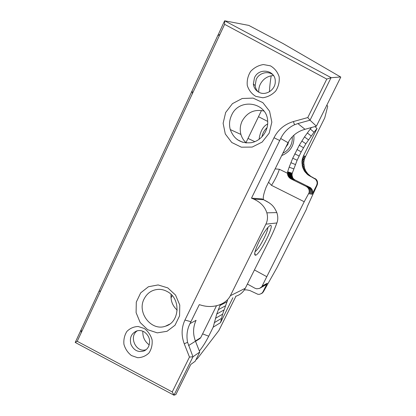 <?xml version="1.0" encoding="UTF-8"?>
<svg xmlns="http://www.w3.org/2000/svg" width="416" height="416" viewBox="0 0 416 416"><rect width="100%" height="100%" fill="white"/><g stroke="black" fill="none" stroke-linecap="round" stroke-linejoin="round"><path stroke-width="0.62" d="M340.584 76.97L331.048 77.724L310.034 120.198L316.384 126.188L340.782 77.085L283.036 43.545L248.82 25.407L224.671 20.8L224.619 24.336L219.991 34.294L217.755 35.708L224.604 20.873M331.048 77.724L326.789 79.082L224.619 24.336M316.384 126.188L304.996 129.298L297.866 123.562L310.034 120.198L307.783 117.556L326.789 79.082M297.866 123.562L294.554 124.753C288.439 127.572 283.821 132.158 280.706 138.507L251.488 198.162L253.651 199.072L263.609 199.737L269.292 202.883M235.695 296.275C239.97 295.006 243.162 292.344 245.279 288.288L269.953 238.862C272.828 233.095 275.137 227.796 276.884 222.971L265.897 224.156L230.376 295.703C228.072 300.128 224.078 303.295 218.405 305.198C212.904 306.899 207.277 306.93 201.521 305.302L199.3 304.642L189.992 323.586C187.091 329.404 186.285 335.639 187.58 342.295L192.977 356.772L189.472 357.063L184.252 343.793C181.194 335.566 181.423 327.647 184.943 320.039L274.004 137.732C278.164 129.6 284.632 124.212 293.4 121.56L307.783 117.556M304.996 129.298L301.829 130.348C295.818 132.751 291.226 136.869 288.044 142.704L280.706 138.507M267.675 121.399L258.492 116.704L261.492 110.479M269.454 91.744C269.594 87.464 270.171 82.15 271.19 75.8M258.794 92.212C258.565 89.487 259.048 86.856 260.244 84.318C263.125 78.884 267.545 75.962 273.51 75.551M276.884 222.971C278.101 219.825 278.08 216.362 276.827 212.581C273.905 206.118 271.679 203.746 263.609 199.737C262.746 198.063 263.583 193.877 266.126 187.179L288.044 142.704M217.724 35.677L192.104 90.818L192.348 93.735L219.991 34.294M254.467 77.771L253.365 84.074C253.906 87.963 255.882 90.756 259.293 92.456C266.146 95.95 275.574 89.544 275.267 81.489C275.756 70.044 258.898 67.174 254.467 77.771M255.793 96.372L262.798 97.76C267.784 97.042 272.085 94.796 275.704 91.021C278.502 86.58 279.646 81.822 279.141 76.742C277.576 71.958 274.674 68.328 270.442 65.842L263.385 64.553C258.414 65.354 254.166 67.642 250.63 71.417C247.91 75.816 246.797 80.512 247.286 85.509C248.799 90.225 251.633 93.85 255.793 96.372M273.036 74.89C267.972 70.496 259.095 72.899 256.24 79.331L255.154 85.556C255.445 88.005 256.428 90.09 258.097 91.811M289.172 167.19L292.724 158.22L299.296 145.226L304.481 136.942L310.284 129.002L314.033 132.2L305.885 143.749L301.2 151.856L297.144 160.233L292.256 173.238L287.648 171.756L289.172 167.19L293.722 168.849M307.304 132.928L311.173 135.964M314.933 126.584L317.044 128.534L314.033 132.2M310.284 129.002L311.49 127.525M304.481 136.942L308.454 139.818M301.808 141.045L305.885 143.749M299.296 145.226L303.467 147.768M296.941 149.49L301.2 151.856M326.856 105.113L327.709 106.262L324.756 117.858L305.458 156.619L303.571 155.615L302.281 159.078L304.236 160.035L303.971 161.408L301.922 161.933L302.458 166.774L304.465 171.189L307.757 174.756L315.754 179.39L317.044 181.761L317.148 183.576L316.623 185.323L317.101 185.219M317.044 128.534L303.571 155.615M304.788 158.163L305.458 156.619L302.916 157.128L304.788 158.163L302.416 158.694L304.288 159.765L304.788 158.163M294.752 153.821L299.094 156.016M304.2 160.02L304.288 159.765L302.38 158.886M259.173 139.298L259.204 138.325C260.494 130.936 263.318 126.147 267.67 123.952M331.105 77.646L224.671 20.8M259.236 241.228C263.588 232.804 267.129 227.614 269.875 225.659C276.047 222.087 259.917 255.024 255.424 255.268C253.739 254.821 255.013 250.141 259.236 241.228M255.024 251.696C258.674 249.673 268.2 231.655 267.816 227.505M265.897 224.156C267.628 220.584 267.951 216.809 266.854 212.846C264.924 206.742 260.525 202.15 253.651 199.072M263.104 199.482L262.007 198.921L251.488 198.162M247.4 284.045L254.935 288.231L256.698 288.808L259.516 288.428L261.784 286.723L304.221 201.729L271.482 185.333L268.57 182.213M275.142 168.87L279.396 169.286L287.399 173.217L287.648 171.756L289.78 173.514L292.058 174.106L287.648 171.756M245.846 142.912L248.009 138.424L254.857 141.669M290.867 162.677L295.355 164.518M304.221 201.729L309.062 192.806L309.254 190.928L308.776 189.093L307.694 187.517L306.166 186.399L290.94 178.89L289.406 177.809L288.309 176.389L290.654 177.419L292.625 177.57L291.99 175.001L289.78 173.514L287.414 173.592L291.99 175.001L292.256 173.238M288.777 177.096L293.093 178.318L292.625 177.57L290.181 176.519L292.276 176.748L289.869 175.552L292.068 175.885L289.734 174.538L290.181 176.519L291.283 178.22L293.67 178.989L293.093 178.318L291.283 178.22L292.042 178.89L293.67 178.989L295.11 180.008L292.042 178.89L294.351 179.556M316.841 180.138L316.321 180.097L317.023 180.56L316.758 180.898L317.21 180.996L317.408 181.605M287.44 172.666L289.78 173.514L289.734 174.538L287.576 174.517L287.399 173.217M261.784 286.723L266.406 284.445M266.906 284.003L267.29 283.239L262.298 285.938M288.309 176.389L287.851 175.427L289.869 175.552L287.576 174.517M287.882 175.51L290.181 176.519L288.257 176.296M287.851 175.427L287.586 174.574M290.94 178.89L295.11 180.008L290.202 178.454M289.51 177.897L292.042 178.89L290.134 178.412M289.406 177.809L291.283 178.22L288.855 177.195M312.645 192.78L312.26 189.826L310.58 187.715L295.11 180.008M308.719 193.69L312.13 194.241L316.623 185.323M303.883 159.864L302.089 160.3L301.922 161.933L303.826 163.067L303.971 161.408L302.089 160.3L302.333 159.104M263.422 291.725L277.04 267.54L306.374 209.368L307.299 206.617L317.153 185.104L317.351 184.465L316.961 184.47L317.205 184.964M306.166 186.399L309.806 187.247M309.062 192.806L312.468 193.393M309.244 191.88L312.655 192.499M309.254 190.928L312.681 191.589M307.694 187.517L311.262 188.318M306.977 186.888L310.58 187.715M309.093 189.992L312.551 190.689M308.776 189.093L312.26 189.826M308.303 188.256L311.828 189.025M262.08 293.171L259.678 294.294L257.951 294.32L249.818 290.508L246.761 289.9L244.348 289.91M263.484 291.611L263 291.756L266.62 284.565M311.891 176.946L316.493 179.665M312.073 177.034L310.518 176.483L312.026 177.008M314.288 178.324L315.344 178.714M317.424 181.6L317.533 182.442L317.179 182.66L317.554 182.946L317.517 183.685M317.46 181.787L317.044 181.761L317.554 182.946M316.399 179.587L315.754 179.39M317.351 181.454L316.758 180.898M317.491 183.929L316.961 184.47M317.517 183.711L317.351 184.465M317.533 183.7L317.148 183.576M316.784 180.133L317.21 180.996M310.227 175.89L307.736 173.701L305.791 171.028L304.481 167.991L303.826 163.067L301.933 163.566L303.867 164.736L302.11 165.183L304.086 166.379L302.458 166.774L304.481 167.991L302.968 168.314L305.053 169.546L303.638 169.79L305.791 171.028L304.465 171.189L306.691 172.422L305.432 172.494L307.736 173.701L306.535 173.685L308.922 174.866L307.757 174.756L310.227 175.89L309.088 175.692L311.1 176.488L310.227 175.89M316.181 179.39L315.068 178.792L315.78 179M263.416 291.725L262.387 292.989M262.304 293.041L261.274 293.66L263.349 291.829M262.605 292.77L261.96 293.134M263 291.756L262.538 292.495L263.037 292.25M292.724 158.22L297.144 160.233M260.369 287.992L266.438 284.476M261.139 287.414L266.245 284.627M292.214 136.822L292.292 137.732C292.417 140.488 291.871 143.114 290.654 145.621C288.907 149.053 286.312 151.575 282.864 153.182M261.95 136.88C262.626 133.224 264.337 130.135 267.088 127.608M266.583 276.583L254.436 269.948M242.606 142.256L237.276 139.636M293.836 135.252C294.689 144.966 290.633 151.752 281.674 155.594M225.67 112.471L223.122 123.276L225.29 133.973L231.774 142.501L241.358 147.191L252.195 147.066L262.142 142.085L269.178 133.177L271.84 122.138L269.568 111.212L262.839 102.627L253.058 98.103L242.216 98.488L232.461 103.631L225.67 112.471M231.54 115.357C229.403 120.006 228.977 124.743 230.272 129.568C233.984 139.438 241.088 143.796 251.586 142.641C260.905 140.811 268.206 131.378 267.691 121.649C267.592 102.008 238.956 97.427 231.54 115.357M246.324 142.958C243.714 140.67 241.914 137.831 240.926 134.446C239.71 129.912 240.105 125.466 242.122 121.108C247.12 112.367 254.384 109.008 263.91 111.025M288.678 141.549L287.799 144.487L285.834 147.144M192.348 93.735L77.225 341.302L172.245 391.94L173.992 395.138L192.977 356.772L199.763 352.035L195.468 341.193C192.769 333.97 192.972 327.018 196.082 320.336L189.992 323.586M199.763 352.035L195.192 361.254L190.767 364.473L175.864 394.56L173.982 395.2L75.218 342.451L192.104 90.818M202.587 333.876L208.718 336.196L213.195 327.174L216.762 314.002L220.381 304.476M208.718 336.196C205.66 342.228 202.54 347.168 199.358 351.01M195.905 359.809L197.439 358.592L218.821 330.616L235.96 296.197M213.195 327.174L220.485 322.67L232.898 297.716M227.588 300.461L226.996 301.813L219.934 305.5M226.996 301.813L222.628 314.174L220.485 322.67M221.478 318.401L214.219 322.733M225.389 305.874L218.27 309.717M223.933 309.993L216.762 314.002M222.628 314.174L215.41 318.339M148.632 346.455C150.774 340.569 149.334 335.738 144.31 331.952C141.908 330.543 139.448 330.184 136.916 330.876C131.305 333.341 129.324 337.86 130.962 344.438C133.921 350.542 138.341 352.685 144.212 350.87C146.156 349.95 147.628 348.483 148.632 346.455M137.327 330.767C128.346 336.476 136.146 353.356 146.13 349.664M144.409 328.546L138.174 326.492C133.786 326.648 130.026 328.297 126.896 331.432C124.488 335.254 123.5 339.544 123.932 344.313C125.268 348.941 127.769 352.69 131.446 355.56L137.639 357.703C142.043 357.62 145.844 356.013 149.042 352.882C151.512 349.034 152.526 344.692 152.084 339.851C150.706 335.161 148.148 331.391 144.409 328.546M167.794 287.893L158.111 284.939L148.439 286.738L140.67 292.874L136.287 302.115L136.105 312.66L140.161 322.494L147.696 329.706L157.279 332.862L167.04 331.287L175.022 325.218L179.582 315.848L179.769 305.063L175.547 295.074L167.794 287.893M167.487 291.699C164.824 290.165 162.016 289.38 159.063 289.338C152.303 289.562 147.311 292.77 144.092 298.964C136.765 312.655 151.351 331.495 165.495 326.186C179.754 322.369 181.126 298.782 167.487 291.699M172.245 391.94L189.472 357.063M149.235 344.89C144.69 341.515 142.563 336.96 142.849 331.219M77.225 341.302L75.218 342.384M177.195 310.128C172.567 305.921 170.529 300.685 171.08 294.419M195.53 341.354L199.836 338.629L200.741 337.615L216.502 305.734M293.4 121.56L294.554 124.753M248.009 138.424L258.492 116.704M274.004 137.732L279.734 140.54M230.376 295.703L245.279 288.288M263.609 199.737L262.007 198.921M279.396 169.286C277.477 174.834 274.841 180.185 271.482 185.333M317.543 183.492L317.179 182.66M171.012 297.97L172.172 295.563M188.557 345.561L195.468 341.193M184.252 343.793L187.58 342.295M184.943 320.039L190.934 321.714M81.25 332.654L81.188 329.534M100.682 290.857L98.857 291.507M195.39 340.99L200.741 337.615M253.365 84.074L255.154 85.556M254.732 253.063L255.424 255.268M266.854 212.846L276.822 212.581M240.926 134.446L230.272 129.568M144.212 350.87L145.246 350.308M169.546 324.204L165.495 326.186"/></g></svg>
